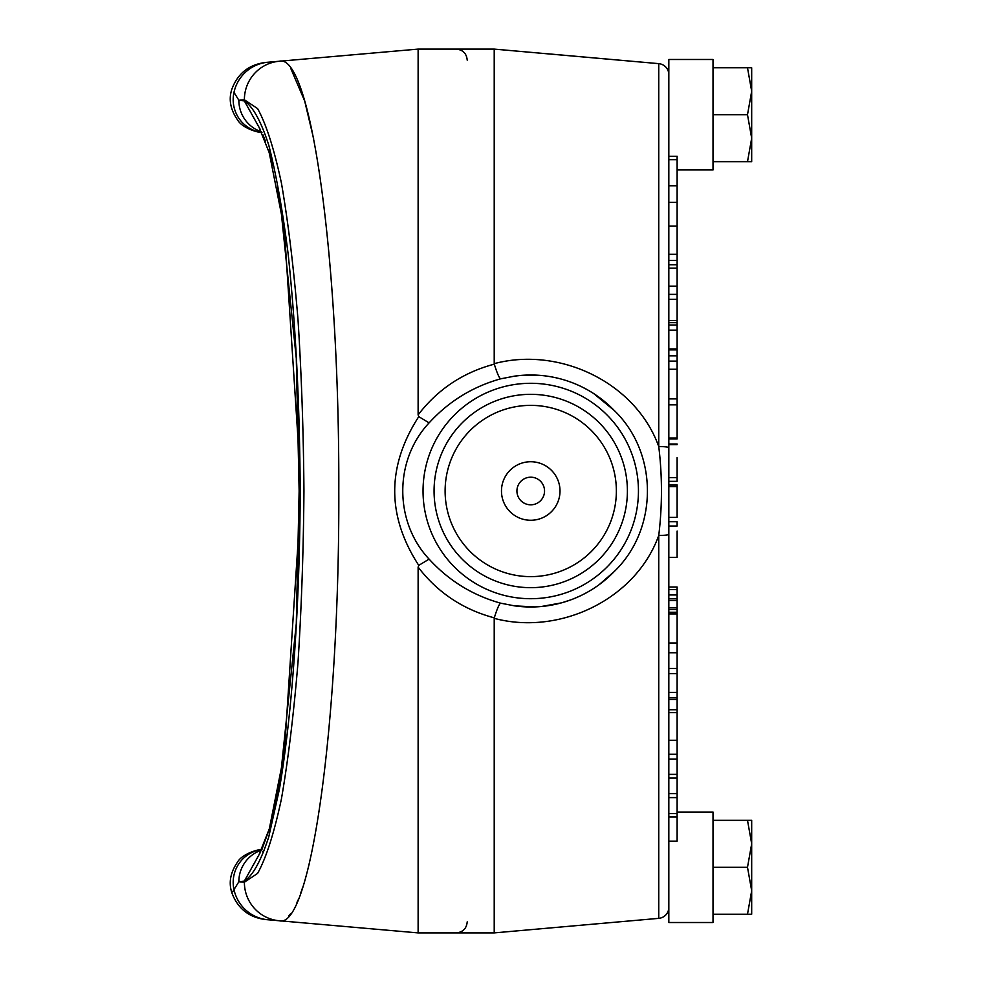 <?xml version="1.0" encoding="UTF-8"?>
<svg xmlns="http://www.w3.org/2000/svg" width="982" height="982" viewBox="0 0 982 982"><rect width="100%" height="100%" fill="white"/><g stroke="black" fill="none" stroke-linecap="round" stroke-linejoin="round"><path stroke-width="1.47" d="M260.242 852.585L244.346 881.075L238.859 881.75A33.142 32.774 -97 0 1 261.531 850.203M260.242 129.415L244.346 100.925C252.865 106.424 261.003 121.179 268.773 145.164C276.163 174.072 282.607 210.295 288.131 253.847C295.692 324.932 299.706 403.983 300.197 491C299.829 604.912 292.194 714.245 279.342 789.528L268.773 836.836C261.003 860.821 252.865 875.576 244.346 881.075M516.925 491A13.809 13.809 0 0 1 530.734 477.191A13.809 13.809 0 0 1 544.544 491A13.809 13.809 0 0 1 530.734 504.809A13.809 13.809 0 0 1 516.925 491M261.85 132.435A33.142 32.799 -83 0 1 233.986 92.369C231.298 87.607 231.298 87.607 233.986 92.369L238.859 100.25L244.383 99.771L257.591 108.585C266.208 124.088 274.162 148.982 281.466 183.278C288.192 222.3 293.716 267.853 298.025 319.911C301.511 374.608 303.487 431.638 303.941 491C303.487 550.362 301.511 607.392 298.025 662.089C293.716 714.147 288.192 759.7 281.466 798.722C274.162 833.018 266.208 857.912 257.591 873.415L244.383 882.229A38.666 38.237 95 0 0 279.256 920.748L418.123 932.9L418.123 567.117L418.762 565.374L429.097 559.114C394.138 521.908 393.856 460.325 429.097 422.886C448.762 401.392 472.575 386.712 500.538 378.856L514.531 376.143A115.999 115.999 0 0 1 614.18 410.415L593.717 393.586M261.961 132.46C258.561 132.042 258.561 132.042 261.961 132.46M244.383 882.229L238.859 881.75L233.986 889.631C231.298 894.393 231.298 894.393 233.986 889.631A33.142 32.799 -97 0 1 261.85 849.565L269.228 829.324L284.301 753.341L299.694 517.011L296.294 358.418L280.189 202.218L277.513 187.66M261.961 849.54C258.561 849.958 258.561 849.958 261.961 849.54M232.697 891.852L233.274 890.834M261.531 131.797A33.142 32.774 -83 0 1 238.859 100.25L244.346 100.925M494.425 932.875L658.75 918.354A11.047 0.957 -95.1 0 0 658.775 918.354L494.425 932.875M233.986 889.631A38.666 38.237 95 0 0 267.963 919.766L279.256 920.748C310.754 929.721 339.588 723.857 338.802 491.147C339.563 257.898 310.828 52.598 279.256 61.252L418.123 49.1L494.216 49.1L658.775 63.646A11.047 0.957 95.1 0 0 658.75 63.646L494.425 49.125M668.828 754.286L677.114 754.286L677.114 699.466L668.828 699.466L668.828 697.846L677.114 697.846L677.114 587.015L668.828 587.015M677.114 598.824L668.828 598.824L668.828 557.395L677.114 557.395L677.114 531.053M668.828 526.033L677.114 526.033L677.114 521.749L668.828 521.749L668.828 517.404L677.114 517.404L677.114 484.899L668.828 484.899L668.828 481.34L677.114 481.34L677.114 457.649M668.828 443.987L677.114 443.987L677.114 444.637L668.828 444.637L668.828 438.954L677.114 438.954L677.114 156.273L668.828 156.273L668.828 59.485L713.018 59.485L713.018 169.96L677.114 169.96M677.114 349.887L668.828 349.887L668.828 348.929L677.114 348.929M677.114 322.648L668.828 322.648L668.828 320.463L677.114 320.463M677.114 294.379L668.828 294.379L668.828 268.123L677.114 268.123M592.441 392.775L587.985 390.112M586.684 389.388L581.442 386.675M540.959 375.455L521.393 375.382M521.135 375.394L514.531 376.143M418.762 565.374C386.699 515.918 386.699 466.327 418.762 416.626L418.123 414.883C437.641 389.412 463.025 372.497 494.29 364.15L494.216 363.659C559.065 346.278 635.575 382.121 658.75 446.528C662.347 476.049 662.347 505.705 658.75 535.472C635.563 599.855 559.089 635.747 494.216 618.341L494.29 617.85C496.966 609.221 499.052 604.323 500.538 603.144C472.612 595.301 448.799 580.632 429.097 559.114M599.081 584.732L614.18 571.585A115.999 115.999 0 0 1 514.531 605.857L500.538 603.144M514.531 605.857L534.969 606.925M541.352 606.508L561.311 602.899M562.269 602.629L571.094 599.757M575.231 598.124L580.595 595.73M581.835 595.141L586.573 592.674M587.788 591.999L592.551 589.163M593.533 588.537L598.161 585.395M614.18 410.415C658.333 452.677 658.652 528.93 614.18 571.585M494.29 364.15C496.966 372.779 499.052 377.677 500.538 378.856M494.29 617.85C463.025 609.503 437.641 592.588 418.123 567.117M418.123 414.883L418.123 49.1L279.256 61.252A38.666 38.237 85 0 0 244.383 99.771L238.859 100.25M288.548 916.157L290.512 913.8M296.981 902.372L298 900.064M300.86 892.712L302.787 887.065M307.452 870.924L309.526 862.503M313.663 138.806L304.702 101.109M304.653 100.937L290.893 68.715M668.828 521.749L668.828 517.404M677.114 484.973L668.828 484.973L668.828 481.34M658.75 535.472A11.047 1.154 0 0 0 668.828 534.331L668.828 907.356A11.047 11.047 180 0 1 658.75 918.354L658.75 535.472M668.828 447.669L668.828 74.644A11.047 11.047 180 0 0 658.75 63.646L658.75 446.528A11.047 1.154 -0 0 1 668.828 447.669L668.828 534.331M668.828 813.587L677.114 813.587L677.114 774.381L668.828 774.381L668.828 759.037L677.114 759.037L677.114 754.286M677.114 477.608L668.828 477.608L668.828 457.649M668.828 355.815L677.114 355.815M668.828 361.118L677.114 361.118M668.828 486.569L677.114 486.569M668.828 692.408L677.114 692.408M677.114 812.04L713.018 812.04L713.018 922.515L668.828 922.515L668.828 841.157L677.114 841.157L677.114 813.587M668.828 299.338L677.114 299.338M668.828 404.83L677.114 404.83M668.828 486.483L677.114 486.483M668.828 612.252L677.114 612.252M668.828 159.685L677.114 159.685M668.828 816.999L677.114 816.999M560.01 491A29.276 29.276 0 0 1 516.102 516.348A29.276 29.276 0 0 1 516.102 465.652A29.276 29.276 0 0 1 560.01 491M494.216 363.659L494.216 49.1M279.256 920.748L418.123 932.9L494.216 932.9L494.216 618.341M279.256 61.252L267.963 62.234A38.666 38.237 85 0 0 233.986 92.369M259.408 132.14C262.133 133.098 243.07 129.501 237.632 120.025C230.316 109.493 228.438 99.084 231.998 88.797C237.877 73.404 248.986 64.628 265.324 62.467L267.963 62.234M267.963 919.766L265.324 919.533C248.986 917.372 237.877 908.596 231.998 893.203C228.475 883.039 230.279 872.703 237.435 862.221C242.603 852.892 261.286 848.964 259.408 849.86M668.828 609.429L677.114 609.429M668.828 607.748L677.114 607.748M668.828 600.505L677.114 600.505M668.828 643.038L677.114 643.038M668.828 613.934L677.114 613.934M668.828 438.021L677.114 438.021M668.828 202.402L677.114 202.402M668.828 264.747L677.114 264.747M668.828 260.414L677.114 260.414M668.828 325.03L677.114 325.03M668.828 330.148L677.114 330.148M668.828 369.257L677.114 369.257M668.828 398.888L677.114 398.888M668.828 652.76L677.114 652.76M668.828 668.435L677.114 668.435M668.828 673.603L677.114 673.603M668.828 709.728L677.114 709.728M668.828 712.65L677.114 712.65M668.828 740.268L677.114 740.268M677.114 774.381L677.114 759.037M668.828 797.605L677.114 797.605M668.828 793.616L677.114 793.616M668.828 778.1L677.114 778.1M677.114 699.466L677.114 697.846M668.828 589.519L677.114 589.519M668.828 594.969L677.114 594.969M434.069 491A96.666 96.666 0 0 0 530.734 587.666A96.666 96.666 0 0 0 627.4 491A96.666 96.666 0 0 0 530.734 394.334A96.666 96.666 0 0 0 434.069 491M418.762 416.626L429.097 422.886M747.498 820.326L751.684 820.326L751.684 843.796L747.498 820.326L713.018 820.326M747.498 867.278L751.684 843.796L751.684 914.23L747.498 914.23L751.684 890.748L747.498 867.278L713.018 867.278M747.498 914.23L713.018 914.23M747.498 67.77L751.684 67.77L751.684 91.252L747.498 67.77L713.018 67.77M747.498 114.722L751.684 91.252L751.684 161.674L747.498 161.674L751.684 138.204L747.498 114.722L713.018 114.722M747.498 161.674L713.018 161.674M658.775 63.646A11.047 11.047 0 0 1 668.828 74.644A11.047 11.047 0 0 0 658.775 63.646L545.513 53.593M638.447 491A107.713 107.713 0 0 1 476.884 584.278A107.713 107.713 0 0 1 476.884 397.722A107.713 107.713 0 0 1 638.447 491M445.116 491A85.618 85.618 0 0 0 573.549 565.153A85.618 85.618 0 0 0 573.549 416.847A85.618 85.618 0 0 0 445.116 491M259.248 854.119L269.498 828.354L280.189 779.782L296.294 623.582L299.694 464.989L284.301 228.659L269.228 152.676L259.248 127.881M467.211 921.853C466.56 928.567 462.878 932.249 456.164 932.9M658.775 918.354A11.047 11.047 0 0 0 668.828 907.356M467.211 60.148C466.56 53.433 462.878 49.751 456.164 49.1M262.918 134.767L265.606 141.531M268.381 149.865L272.652 165.455M262.194 851.725L264.44 850.51M677.114 185.77L668.828 185.77M677.114 254.289L668.828 254.289M677.114 226.081L668.828 226.081M677.114 286.143L668.828 286.143"/></g></svg>
